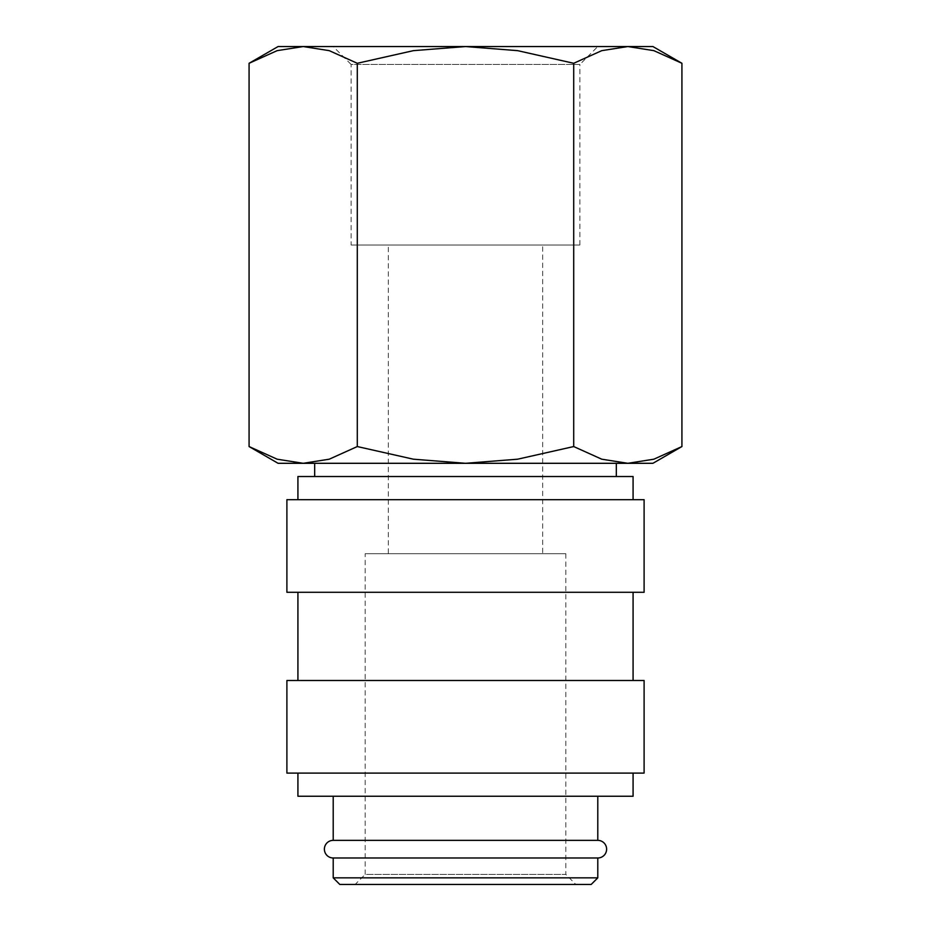 <?xml version="1.0" encoding="UTF-8"?>
<svg xmlns="http://www.w3.org/2000/svg" width="931" height="931" viewBox="0 0 931 931"><rect width="100%" height="100%" fill="white"/><g stroke="black" fill="none" stroke-linecap="round" stroke-linejoin="round"><path stroke-width="0.7" stroke-dasharray="4.66 3.49" d="M333.205 857.986L597.795 857.986M633.08 499.679L297.92 499.679L633.08 499.679M633.08 476.521L297.92 476.521M644.101 592.291L286.899 592.291M644.101 499.679L286.899 499.679M633.08 680.491L297.92 680.491L633.08 680.491M633.08 592.291L297.92 592.291L633.08 592.291M644.101 773.102L286.899 773.102M644.101 680.491L286.899 680.491M633.08 796.249L297.92 796.249M633.08 773.102L297.92 773.102L633.08 773.102M597.795 840.356L333.205 840.356M597.795 796.249L333.205 796.249L597.795 796.249M591.185 884.45L339.815 884.45M597.795 877.84L333.205 877.84M681.923 63.285L653.876 50.658L627.82 46.55L601.752 50.658L573.705 63.285L517.624 50.658L465.5 46.55L278.078 46.55M652.922 46.55L465.5 46.55L413.376 50.658L357.295 63.285L329.248 50.658L303.18 46.55L277.124 50.658L249.077 63.285M652.922 463.301L627.82 463.301L653.876 459.192L681.923 446.554M249.077 446.554L277.124 459.192L303.18 463.301L278.078 463.301M579.897 245.004L579.897 64.448L351.103 64.448L351.103 245.004L579.897 245.004L351.103 245.004M597.795 46.55L333.205 46.55L351.103 64.448L579.897 64.448L597.795 46.55L333.205 46.55M314.678 476.521L616.322 476.521L314.678 476.521M616.322 463.301L314.678 463.301L616.322 463.301M542.68 553.701L388.32 553.701L388.32 245.004L542.68 245.004L542.68 553.701L388.32 553.701M565.827 553.701L565.827 874.418L365.173 874.418L365.173 553.701L565.827 553.701L365.173 553.701M575.858 884.45L355.142 884.45L365.173 874.418L565.827 874.418L575.858 884.45L355.142 884.45M542.68 245.004L388.32 245.004M303.18 463.301L329.248 459.192L357.295 446.554L413.376 459.192L465.5 463.301L303.18 463.301M465.5 463.301L517.624 459.192L573.705 446.554L601.752 459.192L627.82 463.301L465.5 463.301M357.295 446.554L357.295 63.285M573.705 446.554L573.705 63.285"/><path stroke-width="1.4" d="M333.205 796.249L333.205 840.356A8.821 8.821 0 0 0 324.384 849.165A8.821 8.821 0 0 0 333.205 857.986L333.205 877.84L339.815 884.45L591.185 884.45L597.795 877.84L597.795 857.986L333.205 857.986M597.795 857.986A8.821 8.821 0 0 0 606.616 849.165A8.821 8.821 0 0 0 597.795 840.356L597.795 796.249M633.08 499.679L633.08 476.521L297.92 476.521L297.92 499.679M644.101 592.291L644.101 499.679L286.899 499.679L286.899 592.291L644.101 592.291M633.08 680.491L633.08 592.291M297.92 592.291L297.92 680.491M644.101 773.102L644.101 680.491L286.899 680.491L286.899 773.102L644.101 773.102M297.92 773.102L297.92 796.249L633.08 796.249L633.08 773.102M681.923 63.285L652.922 46.55L627.82 46.55L653.876 50.658L681.923 63.285L681.923 446.554L653.876 459.192L627.82 463.301L601.752 459.192L573.705 446.554L517.624 459.192L465.5 463.301L652.922 463.301L681.923 446.554M278.078 46.55L249.077 63.285L277.124 50.658L303.18 46.55L465.5 46.55L517.624 50.658L573.705 63.285L601.752 50.658L627.82 46.55L465.5 46.55L413.376 50.658L357.295 63.285L329.248 50.658L303.18 46.55L278.078 46.55M249.077 446.554L278.078 463.301L465.5 463.301L413.376 459.192L357.295 446.554L329.248 459.192L303.18 463.301L277.124 459.192L249.077 446.554L249.077 63.285M616.322 476.521L616.322 463.301M314.678 463.301L314.678 476.521M333.205 840.356L597.795 840.356M333.205 877.84L597.795 877.84M357.295 446.554L357.295 63.285M573.705 446.554L573.705 63.285"/></g></svg>

